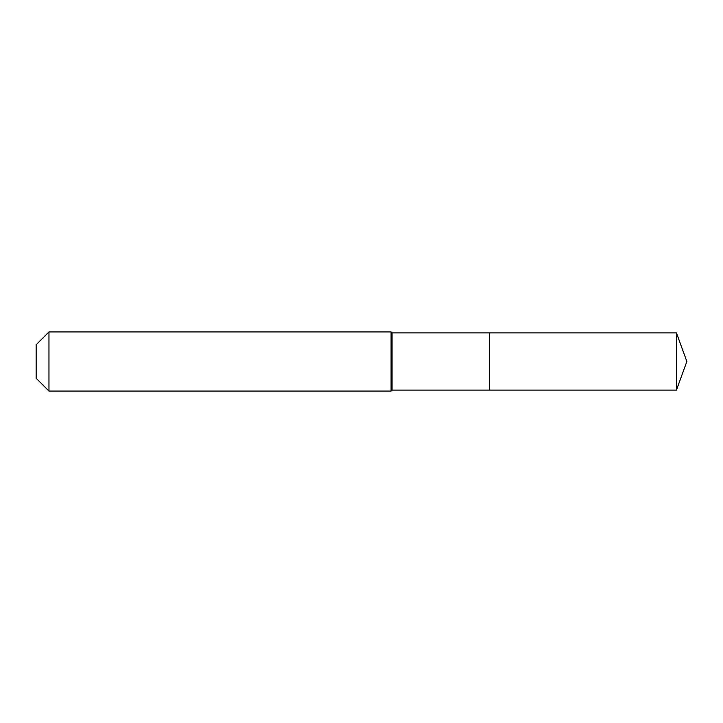 <?xml version="1.0" encoding="UTF-8"?>
<svg xmlns="http://www.w3.org/2000/svg" width="723" height="723" viewBox="0 0 723 723"><rect width="100%" height="100%" fill="white"/><g stroke="black" fill="none" stroke-linecap="round" stroke-linejoin="round"><path stroke-width="1.08" d="M676.448 390.095L676.448 332.905L686.85 361.5L676.448 390.095L489.67 390.095L676.448 390.095L686.85 361.5L676.448 390.095L489.67 390.095L489.67 332.905L392.065 332.905L391.08 331.92L48.965 331.92L36.15 344.735L36.15 378.265L48.965 391.08L48.965 331.92M686.85 361.5L676.448 332.905L489.67 332.905L489.67 390.095L392.065 390.095L392.065 332.905M392.065 390.095L391.08 391.08L391.08 331.92M391.08 391.08L48.965 391.08M676.448 332.905L489.67 332.905"/></g></svg>
